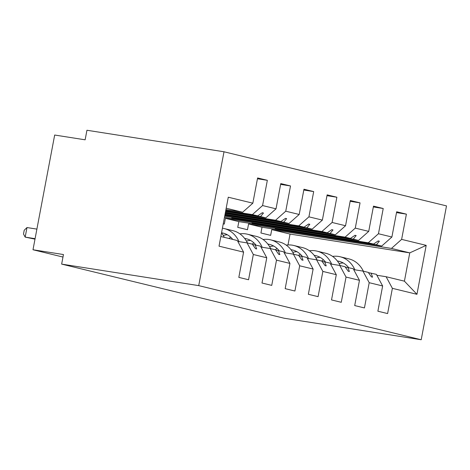<?xml version="1.0" encoding="UTF-8"?>
<svg xmlns="http://www.w3.org/2000/svg" width="470" height="470" viewBox="0 0 470 470"><rect width="100%" height="100%" fill="white"/><g stroke="black" fill="none" stroke-linecap="round" stroke-linejoin="round"><path stroke-width="0.7" d="M224.014 151.775L86.938 130.255L85.135 139.813L54.673 135.031L32.994 249.758L63.456 254.54L61.646 264.105L284.139 318.225L421.208 339.745L446.5 205.895L224.014 151.775L198.722 285.625L421.208 339.745M225.782 210.413L252.402 214.59L257.695 215.877L225.7 210.854M257.454 178.764L267.342 180.316L262.577 205.555L252.402 214.59M220.847 236.516L237.321 240.523L243.589 252.137L238.825 277.382L248.554 279.75L253.324 254.505L266.766 257.777L260.492 246.163L252.543 244.453M237.814 241.439L247.05 242.89L253.324 254.505M225.412 212.352L275.573 220.23L280.872 221.517L225.33 212.798M280.631 184.399L290.519 185.956L285.748 211.195L275.573 220.23M266.766 257.777L261.996 283.016L271.731 285.384L276.501 260.145L289.943 263.417L283.668 251.797L275.72 250.093M260.991 247.079L270.226 248.53L276.501 260.145M225.048 214.291L298.75 225.864L304.049 227.157L224.966 214.737M303.808 190.039L313.696 191.59L308.925 216.834L298.75 225.864M289.943 263.417L285.173 288.656L294.907 291.024L299.678 265.785L313.12 269.051L306.845 257.437L298.897 255.733M284.168 252.713L293.403 254.164L299.678 265.785M224.678 216.235L321.927 231.504L327.226 232.791L231.681 218.039L330.069 233.484L335.369 234.777L345.544 225.741L350.315 200.502L360.049 202.87L355.279 228.109L345.103 237.144L350.403 238.431L252.014 222.98L353.246 239.124L358.545 240.411L368.721 231.375L373.491 206.136L383.22 208.504L378.456 233.743L368.28 242.779L373.574 244.071L275.191 228.62L376.423 244.758L381.722 246.051L262.013 227.251L248.571 223.984L368.28 242.779M326.985 195.679L336.873 197.23L332.102 222.469L321.927 231.504M313.12 269.051L308.349 294.291L318.084 296.658L322.855 271.419L336.297 274.692L330.022 263.071L322.073 261.367M307.339 258.353L316.58 259.804L322.855 271.419M223.244 223.826L224.308 224.084L225.394 218.344L345.103 237.144M350.162 201.313L360.049 202.87M336.297 274.692L331.526 299.93L341.261 302.298L346.032 277.059L359.468 280.326L353.199 268.711L345.244 267.007M330.516 263.993L339.757 265.444L346.032 277.059M358.545 240.411L238.836 221.617L237.75 227.351L247.484 229.718L248.571 223.984M373.333 206.953L383.22 208.504M359.468 280.326L354.703 305.571L364.438 307.938L369.203 282.693L382.645 285.966L377.88 311.205L387.609 313.572L392.38 288.333L416.949 294.308L404.417 281.172L409.764 252.872L426.196 245.358L416.949 294.308M353.693 269.627L362.934 271.078L369.203 282.693M262.013 227.251L260.926 232.991L270.661 235.358L271.742 229.618L391.457 248.418L409.764 252.872L290.055 234.078L271.742 229.618M396.51 212.593L406.397 214.144L401.627 239.383L391.457 248.418M376.87 275.267L386.105 276.718L392.38 288.333M32.994 249.758L62.98 257.055M243.589 252.137L219.026 246.163L228.273 197.212L252.842 203.187L257.613 177.948L267.342 180.316M252.842 203.187L242.667 212.223L225.935 209.596M262.577 205.555L276.019 208.827L280.784 183.588L290.519 185.956M276.019 208.827L265.844 217.863L225.571 211.535M285.748 211.195L299.19 214.467L303.961 189.222L313.696 191.59M299.19 214.467L289.015 223.497L225.201 213.48M308.925 216.834L322.367 220.101L327.138 194.862L336.873 197.23M322.367 220.101L312.192 229.137L224.836 215.419M224.466 217.363L335.369 234.777M332.102 222.469L345.544 225.741M355.279 228.109L368.721 231.375M378.456 233.743L391.898 237.015L396.662 211.776L406.397 214.144M401.627 239.383L426.196 245.358M225.653 211.095L260.545 216.57L265.844 217.863M247.05 242.89L252.349 244.177L255.516 248.689L256.679 248.971L255.198 244.87M260.545 216.57L263.47 213.022L262.307 212.74L257.695 215.877M225.283 213.033L283.721 222.21L289.015 223.497M270.226 248.53L275.526 249.817L278.692 254.323L279.85 254.605L278.369 250.51M283.721 222.21L286.647 218.656L285.484 218.374L280.872 221.517M224.918 214.978L306.892 227.85L312.192 229.137M293.403 254.164L298.703 255.457L301.869 259.963L303.027 260.245L301.546 256.144M306.892 227.85L309.818 224.296L308.661 224.014L304.049 227.157M316.58 259.804L321.88 261.091L325.046 265.603L326.204 265.885L324.723 261.784M330.069 233.484L332.995 229.936L331.838 229.654L327.226 232.791M238.836 221.617L225.394 218.344M339.757 265.444L345.051 266.731L348.223 271.237L349.38 271.519L347.9 267.424M353.246 239.124L356.172 235.57L355.014 235.288L350.403 238.431M368.421 272.641L376.376 274.351L382.645 285.966M362.934 271.078L368.227 272.371L371.394 276.877L372.557 277.159L371.077 273.058M376.423 244.758L379.349 241.21L378.191 240.928L373.574 244.071M391.898 237.015L381.722 246.051M386.105 276.718L404.417 281.172M226.193 208.216L242.667 212.223M198.722 285.625L61.646 264.105M287.998 244.952L290.055 234.078M378.068 241.01L379.349 241.21M354.891 235.37L356.172 235.57M331.72 229.736L332.995 229.936M308.543 224.096L309.818 224.296M285.366 218.456L286.647 218.656M262.19 212.822L263.47 213.022M321.645 261.038A31.161 24.634 103.7 0 1 323.466 259.798M332.59 256.403A31.161 24.634 103.7 0 1 340.115 256.755A31.161 24.634 103.7 0 1 354.921 269.821M340.115 256.755L348.922 258.894A31.161 24.634 103.7 0 1 363.357 271.184M339.134 263.611A26.485 20.939 103.7 0 1 343.264 262.977M337.337 260.979A26.485 20.939 103.7 0 1 339.005 261.296A26.485 20.939 103.7 0 1 348.664 267.606M298.468 255.398A31.161 24.634 103.7 0 1 300.289 254.164M309.413 250.763A31.161 24.634 103.7 0 1 316.939 251.115A31.161 24.634 103.7 0 1 331.744 264.181M316.939 251.115L325.745 253.26A31.161 24.634 103.7 0 1 340.18 265.544M315.957 257.971A26.485 20.939 103.7 0 1 320.088 257.337M314.16 255.339A26.485 20.939 103.7 0 1 315.834 255.657A26.485 20.939 103.7 0 1 325.487 261.972M275.297 249.758A31.161 24.634 103.7 0 1 277.112 248.524M286.236 245.129A31.161 24.634 103.7 0 1 293.762 245.475A31.161 24.634 103.7 0 1 308.567 258.547M293.762 245.475L302.568 247.62A31.161 24.634 103.7 0 1 317.003 259.904M292.781 252.337A26.485 20.939 103.7 0 1 296.911 251.703M290.983 249.705A26.485 20.939 103.7 0 1 292.657 250.017A26.485 20.939 103.7 0 1 302.316 256.332M252.12 244.124A31.161 24.634 103.7 0 1 253.935 242.884M263.059 239.488A31.161 24.634 103.7 0 1 270.585 239.841A31.161 24.634 103.7 0 1 285.39 252.907M270.585 239.841L279.392 241.98A31.161 24.634 103.7 0 1 293.826 254.27M269.604 246.697A26.485 20.939 103.7 0 1 273.734 246.063M267.806 244.065A26.485 20.939 103.7 0 1 269.48 244.382A26.485 20.939 103.7 0 1 279.139 250.698M228.943 238.484A31.161 24.634 103.7 0 1 230.764 237.25M239.888 233.849A31.161 24.634 103.7 0 1 247.408 234.201A31.161 24.634 103.7 0 1 262.219 247.273M247.408 234.201L256.215 236.345A31.161 24.634 103.7 0 1 270.655 248.63M246.427 241.063A26.485 20.939 103.7 0 1 250.557 240.423M244.635 238.425A26.485 20.939 103.7 0 1 246.304 238.742A26.485 20.939 103.7 0 1 255.962 245.058M222.416 228.214A31.161 24.634 103.7 0 1 224.231 228.567A31.161 24.634 103.7 0 1 239.042 241.633M224.231 228.567L233.038 230.705A31.161 24.634 103.7 0 1 247.479 242.996M223.256 235.423A26.485 20.939 103.7 0 1 227.386 234.788M221.552 232.803A26.485 20.939 103.7 0 1 223.127 233.108A26.485 20.939 103.7 0 1 232.785 239.418M26.984 227.55L25.18 237.115L23.5 234.042L24.223 230.224L26.984 227.55L36.895 229.107M34.997 239.154L25.18 237.115L35.091 238.672M221.535 232.891A31.161 24.634 103.7 0 1 224.302 237.356"/></g></svg>
